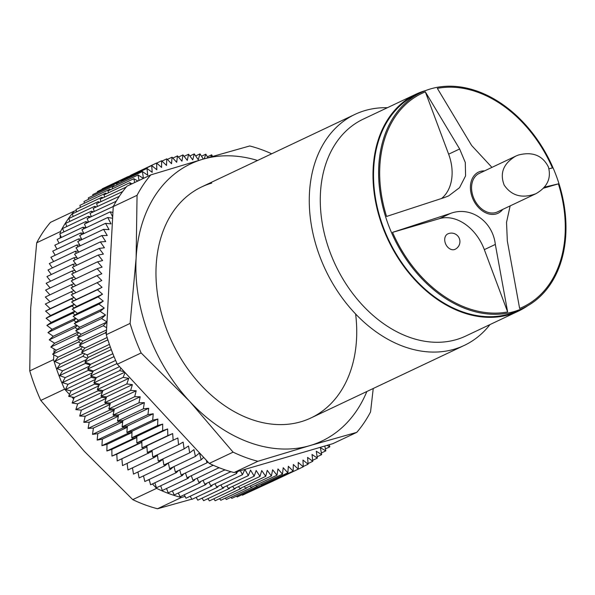 <?xml version="1.0" encoding="UTF-8"?>
<svg xmlns="http://www.w3.org/2000/svg" width="595" height="595" viewBox="0 0 595 595"><rect width="100%" height="100%" fill="white"/><g stroke="black" fill="none" stroke-linecap="round" stroke-linejoin="round"><path stroke-width="0.89" d="M518.357 155.042L515.813 156.091C503.43 163.454 499.562 173.138 504.203 185.149C511.596 195.852 522.127 198.723 535.783 193.769C547.274 187.254 551.476 178.314 548.389 166.95C542.521 155.369 532.51 151.405 518.357 155.042M515.813 156.091L479.191 173.42A21.301 15.53 64.7 0 0 474.26 199.31A21.301 15.53 64.7 0 0 497.405 211.924L535.783 193.769M387.375 107.717A127.791 93.155 64.7 0 0 365.033 110.558A127.791 93.155 64.7 0 0 354.992 114.374A127.791 93.155 64.7 0 0 325.435 269.728A127.791 93.155 64.7 0 0 464.301 345.397A127.791 93.155 64.7 0 0 489.982 324.58M425.782 90.514A119.952 87.443 64.7 0 0 425.336 90.641A119.952 87.443 64.7 0 0 415.905 94.218L363.188 119.164A119.952 87.443 64.7 0 0 335.454 264.991A119.952 87.443 64.7 0 0 465.796 336.019L518.513 311.081A119.952 87.443 64.7 0 0 527.646 305.793M415.905 94.218A119.952 87.443 64.7 0 0 388.171 240.045A119.952 87.443 64.7 0 0 518.513 311.081M421.282 92.433L416.203 94.836A119.275 86.944 64.7 0 0 388.617 239.837A119.275 86.944 64.7 0 0 518.223 310.464L523.31 308.054A119.275 86.944 64.7 0 0 553.692 169.322A119.275 86.944 64.7 0 0 430.654 88.871A119.275 86.944 64.7 0 0 421.282 92.433A119.275 86.944 64.7 0 0 393.704 237.427A119.275 86.944 64.7 0 0 523.31 308.054M484.486 170.914A22.766 16.593 64.7 0 0 480.351 171.412A22.766 16.593 64.7 0 0 474.602 202.241A22.766 16.593 64.7 0 0 502.701 209.418M544.418 187.165L558.385 183.855A118.152 86.126 64.7 0 1 519.621 308.441L507.319 240.93L506.531 222.359L510.138 205.9M491.946 167.381L471.627 145.47L437.34 88.365A118.152 86.126 64.7 0 1 552.435 167.946L548.969 168.764M459.637 148.973L465.283 162.457L465.588 175.867L459.541 187.67L448.675 195.874L444.532 197.518L386.579 216.454A118.152 86.126 64.7 0 1 425.343 91.868L459.637 148.973L448.637 154.179L425.343 91.868M392.529 232.362L450.482 213.427C470.571 205.833 492.712 221.117 495.33 244.433L507.632 311.944L484.33 249.64A42.595 31.052 64.7 0 0 439.482 218.633L392.529 232.362A118.152 86.126 64.7 0 0 507.632 311.944M448.429 233.664A8.516 6.21 64.7 0 0 447.76 233.917A8.516 6.21 64.7 0 0 445.41 243.37A8.516 6.21 64.7 0 0 455.049 249.32A8.516 8.516 0 0 0 459.109 237.978A8.516 8.516 0 0 0 447.76 233.917M441.572 198.485A42.595 31.052 64.7 0 0 448.637 154.179M558.385 183.855L543.48 188.213M60.415 233.552L60.526 231.514A168.683 122.964 -115.3 0 1 74.278 211.106L76.301 210.511M69.496 394.44L64.61 389.167A168.683 122.964 -115.3 0 1 53.565 359.633L53.825 354.865M53.937 352.79L54.145 348.968M60.169 238.007L60.326 235.174M185.09 496.401L181.356 497.487A168.683 122.964 -115.3 0 1 156.559 488.361L152.446 483.928M149.509 480.76L148.571 479.748M73.683 398.962L71.854 396.984M181.356 497.487L157.541 508.755A168.683 122.964 -115.3 0 1 132.737 499.629L156.559 488.361M74.278 211.106L50.463 222.374A168.683 122.964 -115.3 0 0 36.712 242.782L30.687 308.039L29.75 370.901L53.565 359.633M60.526 231.514L36.712 242.782M64.61 389.167L40.795 400.435A168.683 122.964 -115.3 0 1 29.75 370.901M157.541 508.755L191.798 499.168M40.795 400.435L84.222 451.233L132.737 499.629M118.636 182.806L118.576 182.36L118.978 182.65M114.218 186.257L114.114 185.67L114.686 186.034M109.986 189.983L109.83 189.255L110.588 189.701M105.947 193.977L105.739 193.122L106.691 193.628M102.117 198.239L101.842 197.257L103.009 197.823M98.495 202.754L98.145 201.653L99.558 202.255M95.096 207.521L94.665 206.301L96.345 206.926M91.92 212.519L91.399 211.195L93.385 211.82M88.975 217.74L88.358 216.32L90.685 216.93M86.268 223.184L85.546 221.66L88.268 222.233M83.798 228.83L82.973 227.223L86.126 227.714M81.582 234.668L80.645 232.98L83.776 233.3M79.618 240.685L78.562 238.922L81.671 239.078M77.908 246.88L76.725 245.051L79.804 245.028M76.457 253.225L75.149 251.335L78.183 251.142M75.267 259.717L73.825 257.776L76.815 257.412M74.345 266.344L72.761 264.358L75.706 263.823M73.698 273.09L71.958 271.067L74.851 270.361M73.311 279.933L71.422 277.887L74.249 277.01M73.192 286.872L71.155 284.804L73.914 283.755M73.356 293.885L71.147 291.81L73.832 290.598M73.691 300.884L71.407 298.883L74.011 297.507M74.263 307.913L71.928 306.016L74.457 304.484M75.096 314.971L72.716 313.193L75.156 311.497M76.182 322.059L73.765 320.393L76.108 318.548M77.528 329.161L75.082 327.614L77.32 325.614M79.128 336.257L76.643 334.829L78.785 332.687M80.972 343.33L78.466 342.028L80.504 339.745M83.062 350.373L80.541 349.205L82.46 346.781M87.51 358.242L82.861 356.331L84.669 353.78M90.083 365.07L85.42 363.404L85.992 362.496M92.894 371.823L88.216 370.402L88.752 369.45M95.914 378.494L91.251 377.312L91.734 376.323M99.157 385.054L94.501 384.125L94.947 383.098M102.608 391.503L97.974 390.826L98.376 389.762M106.267 397.817L101.663 397.393L102.013 396.3M110.112 403.998L105.546 403.827L105.858 402.703M114.151 410.014L109.636 410.104L109.897 408.951M118.368 415.875L113.905 416.217L114.121 415.035M122.756 421.558L118.36 422.153L118.531 420.948M127.3 427.046L122.987 427.894L123.106 426.674M132.001 432.342L127.769 433.435L127.843 432.193M136.85 437.422L132.707 438.768L132.737 437.511M141.826 442.286L137.787 443.877L137.765 442.598M152.142 451.308L122.503 465.602L121.878 458.775L146.928 446.919L143.001 448.749L142.926 447.462M148.334 453.383L148.215 452.111M157.459 455.45L153.778 457.756L153.622 456.544M162.874 459.34L159.319 461.876L159.133 460.716M168.37 462.962L164.949 465.721L164.733 464.621M173.294 466.889L170.661 469.291L170.415 468.25M178.448 470.519L176.44 472.579L176.172 471.597M183.833 473.776L182.271 475.576L181.981 474.654M189.374 476.684L188.139 478.276L187.841 477.406M195.019 479.258L194.044 480.671L193.739 479.868M200.746 481.496L199.965 482.761L199.652 482.01M206.51 483.408L205.9 484.538L205.587 483.847M212.311 484.999L211.827 486.003L211.515 485.371M218.112 486.256L217.733 487.149L217.428 486.576M223.906 487.186L223.616 487.967L223.318 487.461M229.677 487.788L229.454 488.473L229.172 488.019M235.404 488.056L235.248 488.651L234.98 488.257M241.087 488.004L240.975 488.51L240.73 488.175M240.38 470.704L242.455 474.736L244.887 469.403L248.346 475.621L250.54 470.102L254.199 476.179L256.155 470.481L260 476.424L261.718 470.556L265.734 476.342L267.214 470.318L271.402 475.94L272.629 469.775L276.987 475.212L277.969 468.912L282.469 474.163L283.205 467.744L287.854 472.794L288.33 466.272L293.119 471.114L293.342 464.502L298.251 469.12L298.229 462.427L303.249 466.822L273.343 480.909M268.263 482.984L242.425 495.211L241.92 494.713M263.02 484.724L237.189 496.951L236.453 496.185M257.657 486.152L231.827 498.372L230.897 497.338M252.191 487.26L226.36 499.48L225.26 498.156M246.628 488.049L220.797 500.269L219.54 498.655M240.975 488.51L215.145 500.737L213.761 498.826M235.248 488.651L209.418 500.878L207.923 498.662M229.454 488.473L203.624 500.693L202.047 498.179M223.616 487.967L197.785 500.194L196.142 497.361M217.733 487.149L191.902 499.369L190.214 496.23M211.827 486.003L185.997 498.223L184.272 494.765M205.9 484.538L180.069 496.758L178.344 492.987M199.965 482.761L174.134 494.981L172.431 490.897M194.044 480.671L168.214 492.891L166.541 488.495M188.139 478.276L162.309 490.496L160.695 485.788M182.271 475.576L156.433 487.796L154.893 482.776M176.44 472.579L150.609 484.799L149.159 479.466M170.661 469.291L144.83 481.519L143.507 475.874M164.949 465.721L139.118 477.949L137.936 471.991M159.319 461.876L133.488 474.096L132.469 467.841M153.778 457.756L127.947 469.983L127.107 463.423M121.878 458.775L117.17 460.969L116.799 454.193L111.957 456.097L111.838 449.374L106.877 450.988L107.011 444.346L101.938 445.662L102.325 439.103L97.156 440.114L97.796 433.658L92.53 434.372L93.422 428.028L88.075 428.437L89.213 422.219L83.806 422.324L85.189 416.247L79.715 416.046L81.351 410.126L75.833 409.613L77.7 403.856L72.144 403.046L74.256 397.46L68.67 396.344L71.013 390.945L65.42 389.532L67.986 384.333L62.386 382.622L65.182 377.624L59.589 375.624L62.601 370.849L57.031 368.55L60.251 363.999L54.71 361.425L58.139 357.112L52.635 354.248L56.265 350.18L50.813 347.049L54.628 343.233L49.244 339.834L53.245 336.279L47.935 332.612L52.115 329.325L46.886 325.413L51.23 322.393L46.098 318.236L50.597 315.499L45.577 311.103L50.225 308.656L45.317 304.03L71.147 291.81M50.032 301.799L45.324 297.024L71.155 284.804M49.943 294.837L45.592 290.107L71.422 277.887M50.136 287.958L46.127 283.287L71.958 271.067M50.597 281.175L46.931 276.578L72.761 264.358M51.341 274.496L47.994 270.004L73.825 257.776M52.353 267.936L49.318 263.563L75.149 251.335M53.639 261.517L50.895 257.271L76.725 245.051M55.186 255.24L52.732 251.15L78.562 238.922M57.001 249.126L54.814 245.2L80.645 232.98M59.069 243.184L57.142 239.443L82.973 227.223M61.397 237.427L59.716 233.887L85.546 221.66M63.97 231.871L62.527 228.539L88.358 216.32M66.796 226.517L65.569 223.415L91.399 211.195M69.853 221.385L68.834 218.529L94.665 206.301M73.148 216.483L72.315 213.88L98.145 201.653M76.673 211.813L76.011 209.485L101.842 197.257M80.414 207.395L79.909 205.349L105.739 193.122M84.371 203.23L83.999 201.482L109.83 189.255M88.536 199.332L88.283 197.89L114.114 185.67M92.902 195.703L92.746 194.587L118.576 182.36M97.461 192.356L97.379 191.568L123.21 179.348M102.199 189.284L102.169 188.853L127.999 176.626M107.115 186.51L130.774 175.465M273.373 480.931L247.275 492.913M50.225 308.656L73.936 297.433M45.577 311.103L71.407 298.883M50.597 315.499L74.256 304.305M46.098 318.236L71.928 306.016M51.23 322.393L74.821 311.23M46.886 325.413L72.716 313.193M52.115 329.325L75.632 318.199M47.935 332.612L73.765 320.393M53.245 336.279L76.688 325.182M49.244 339.834L75.082 327.614M54.628 343.233L77.982 332.181M50.813 347.049L76.643 334.829M56.265 350.18L79.514 339.18M52.635 354.248L78.466 342.028M58.139 357.112L81.27 346.164M54.71 361.425L80.541 349.205M60.251 363.999L83.248 353.118M57.031 368.55L82.861 356.331M62.601 370.849L86.699 359.44M59.589 375.624L85.42 363.404M65.182 377.624L89.443 366.148M62.386 382.622L88.216 370.402M67.986 384.333L92.381 372.79M65.42 389.532L91.251 377.312M71.013 390.945L95.512 379.357M68.67 396.344L94.501 384.125M74.256 397.46L98.844 385.828M72.144 403.046L97.974 390.826M77.7 403.856L102.37 392.187M75.833 409.613L101.663 397.393M81.351 410.126L106.081 398.419M79.715 416.046L105.546 403.827M85.189 416.247L109.978 404.518M83.806 422.324L109.636 410.104M89.213 422.219L114.054 410.468M88.075 428.437L113.905 416.217M93.422 428.028L118.301 416.255M92.53 434.372L118.36 422.153M97.796 433.658L122.711 421.87M97.156 440.114L122.987 427.894M102.325 439.103L127.278 427.292M101.938 445.662L127.769 433.435M107.011 444.346L131.993 432.52M106.877 450.988L132.707 438.768M111.838 449.374L136.843 437.541M111.957 456.097L137.787 443.877M116.799 454.193L141.826 442.345M117.17 460.969L143.001 448.749M113.243 206.569L137.058 195.301A168.683 122.964 64.7 0 1 150.81 174.893L126.995 186.161A168.683 122.964 64.7 0 0 113.243 206.569L106.282 334.688A168.683 122.964 64.7 0 0 117.327 364.222L209.269 463.416A168.683 122.964 64.7 0 0 234.073 472.549L332.977 443.617L356.792 432.349A168.683 122.964 64.7 0 0 370.551 411.948L373.236 388.483M234.073 472.549L257.888 461.281A168.683 122.964 64.7 0 1 233.091 452.148L189.656 401.35A153.346 111.786 64.7 0 0 309.883 445.61A153.346 111.786 64.7 0 0 366.855 391.503M209.269 463.416L233.091 452.148M106.282 334.688L130.097 323.42A168.683 122.964 64.7 0 0 141.141 352.954L117.327 364.222M271.699 153.778A168.683 122.964 64.7 0 0 249.721 145.968L202.806 159.229A153.346 111.786 64.7 0 0 136.121 258.156A153.346 111.786 64.7 0 0 189.656 401.35L141.141 352.954M356.792 432.349L309.883 445.61L257.888 461.281M130.097 323.42L136.121 258.156L137.058 195.301M150.81 174.893L202.806 159.229A153.346 111.786 64.7 0 1 257.546 160.479M112.604 218.246L107.754 217.495L111.057 223.891L105.531 223.333L109.041 229.611L103.56 229.358L107.256 235.508L101.834 235.561L105.724 241.555L100.369 241.912L104.437 247.758L99.157 248.42L103.396 254.095L98.212 255.054L102.615 260.55L97.528 261.815L102.087 267.118L97.104 268.68L101.812 273.774L96.948 275.634L101.79 280.52L71.229 294.897L76.197 299.56L71.601 301.992L76.688 306.425L72.24 309.147L77.432 313.342L73.148 316.339L78.428 320.281L74.308 323.546L79.678 327.235L75.729 330.768L81.18 334.189L77.409 337.982L82.921 341.128L79.343 345.167L84.906 348.045L81.522 352.322L87.13 354.918A162.547 118.494 64.7 0 0 88.023 357.483L84.921 362.08L90.566 364.274L87.673 369.093L93.333 370.99L90.663 376.025L96.323 377.624L93.876 382.853L99.529 384.154L97.305 389.576L102.942 390.573L100.957 396.173L106.557 396.865L104.802 402.629L110.365 403.016L108.855 408.936L114.359 409.01L113.095 415.079L118.539 414.849L117.513 421.052L122.882 420.509L122.101 426.831L127.389 425.983L126.861 432.416L132.045 431.256L131.77 437.786L136.85 436.328L136.828 442.933L141.788 441.178L142.012 447.856L146.846 445.804L147.322 452.527L177.853 437.965L178.574 444.733L183.134 442.1L184.1 448.898L188.503 445.99L189.723 452.802L193.955 449.612L195.413 456.424L199.481 452.959L201.177 459.764L203.668 457.377M96.948 275.634L71.117 287.854L75.9 292.68M97.104 268.68L71.274 280.899L75.691 285.689M97.528 261.815L71.698 274.035L75.766 278.772M98.212 255.054L72.382 267.274L76.123 271.945M99.157 248.42L73.326 260.64L76.748 265.214M100.369 241.912L74.539 254.139L77.64 258.594M101.834 235.561L76.004 247.78L78.815 252.109M103.56 229.358L77.729 241.577L80.251 245.772M105.531 223.333L79.7 235.553L81.954 239.584M107.754 217.495L81.924 229.715L83.91 233.56M112.924 212.408L110.224 211.842L84.393 224.07L86.134 227.721M113.281 206.495L87.101 218.625L88.603 222.076M116.189 201.281L90.038 213.404L91.325 216.632M119.327 196.298L93.207 208.414L94.285 211.396M122.682 191.545L96.598 203.661L97.476 206.391M126.259 187.038L100.198 199.154L100.905 201.616M131.971 183.81L129.836 182.68L104.006 194.9L104.556 197.086M137.847 181.029L133.845 178.693L108.015 190.913L108.424 192.81M143.395 178.403L138.047 174.982L112.217 187.202L112.507 188.793M203.326 159.073L200.009 153.882L198.247 159.713L194.26 153.897L192.735 159.891L188.578 154.246L187.299 160.382L182.977 154.908L181.951 161.185L177.474 155.897L176.693 162.294L172.067 157.206L171.546 163.707L166.779 158.828L166.511 165.425L161.624 160.762L161.602 167.44L156.597 163.008L156.827 169.754L151.718 165.559L152.201 172.364L146.995 168.407L147.731 175.25L142.436 171.553L116.605 183.773L116.784 185.045M146.995 168.407L121.164 180.627L121.261 181.564M151.718 165.559L125.887 177.779L125.924 178.374M272.116 481.05L272.421 481.34L298.251 469.12M266.738 482.783L267.289 483.341L293.119 471.114M261.264 484.196L262.023 485.022L287.854 472.794M255.694 485.282L256.638 486.383L282.469 474.163M250.041 486.041L251.157 487.431L276.987 475.212M244.314 486.479L245.571 488.16L271.402 475.94M238.528 486.584L239.904 488.562L265.734 476.342M232.69 486.36L234.162 488.644L260 476.424M226.807 485.81L228.368 488.406L254.199 476.179M220.894 484.932L222.515 487.84L248.346 475.621M214.974 483.735L216.625 486.955L242.455 474.736M209.038 482.218L210.712 485.751L236.542 473.531L237.584 471.523M203.111 480.381L204.784 484.226L230.815 471.664M197.205 478.224L198.856 482.389L224.917 469.819M191.322 475.762L192.936 480.247L219.027 467.67M185.491 472.995L187.038 477.792L213.159 465.216M179.705 469.924L181.17 475.033L207 462.813L207.856 461.891M173.993 466.562L175.346 471.984L201.177 459.764M168.355 462.91L169.582 468.644L195.413 456.424M162.807 458.976L163.885 465.022L189.723 452.802M157.363 454.773L158.27 461.125L184.1 448.898M152.037 450.303L152.744 456.96L178.574 444.733M303.249 466.822L302.974 460.061L308.106 464.212L307.57 457.399L312.799 461.304L312.011 454.454L317.321 458.113L316.287 451.233L321.672 454.625L320.393 447.738L325.837 450.861L324.766 446.019M327.005 445.372L329.808 446.823L329.266 444.703M212.549 156.396L211.679 154.804L210.823 156.894M207.923 157.735L205.818 154.179L204.174 158.828M142.436 171.553L143.417 178.396M138.047 174.982L139.037 180.463M133.845 178.693L134.671 182.531M129.836 182.68L130.32 184.591M115.869 201.184L116.025 201.564M112.931 206.405L113.214 207.053M110.224 211.842L112.671 216.996M97.059 282.67L102.028 287.333L97.431 289.772L102.519 294.205L98.071 296.927L103.262 301.122L98.978 304.112L104.259 308.061L100.138 311.326L105.508 315.015L101.567 318.548L106.974 321.947M106.974 322.007L103.24 325.755L106.661 327.711M106.453 331.504L105.174 332.947L106.341 333.55M107.784 339.559L107.353 340.102L108.074 340.437M111.153 349.265L110.752 349.86L111.481 350.143M113.883 356.249L113.511 356.874L114.24 357.119M116.843 363.151L116.494 363.798L117.23 364.006M120.904 368.082L119.707 370.633L124.229 371.674M125.084 372.596L123.135 377.356L128.773 378.353L126.787 383.954L132.388 384.638L130.632 390.409L136.196 390.789L134.686 396.716L140.189 396.791L138.925 402.86L144.369 402.629L143.343 408.832L148.713 408.289L147.939 414.611L153.22 413.763L152.692 420.189L157.876 419.036L157.601 425.559L162.68 424.109L162.658 430.713L167.619 428.958L167.842 435.629L172.676 433.577L173.152 440.307M206.234 460.143L207 462.813M212.683 465L212.869 465.565M218.573 467.491L218.767 468.02M224.493 469.671L224.687 470.169M230.421 471.545L230.615 472.006M235.836 472.028L236.542 473.531M211.731 183.096A127.791 93.155 64.7 0 0 162.271 316.205A127.791 93.155 64.7 0 0 281.45 424.607A127.791 93.155 64.7 0 0 355.624 313.982M172.676 433.577L146.846 445.804M167.842 435.629L142.012 447.856M167.619 428.958L141.788 441.178M162.658 430.713L136.828 442.933M162.68 424.109L136.85 436.328M157.601 425.559L131.77 437.786M157.876 419.036L132.045 431.256M152.692 420.189L126.861 432.416M153.22 413.763L127.389 425.983M147.939 414.611L122.101 426.831M148.713 408.289L122.882 420.509M143.343 408.832L117.513 421.052M144.369 402.629L118.539 414.849M138.925 402.86L113.095 415.079M140.189 396.791L114.359 409.01M134.686 396.716L108.855 408.936M136.196 390.789L110.365 403.016M130.632 390.409L104.802 402.629M132.388 384.638L106.557 396.865M126.787 383.954L100.957 396.173M128.773 378.353L102.942 390.573M123.135 377.356L97.305 389.576M124.742 372.225L99.529 384.154M119.707 370.633L93.876 382.853M119.558 366.632L96.323 377.624M116.494 363.798L90.663 376.025M115.646 360.436L93.333 370.99M113.511 356.874L87.673 369.093M112.864 353.72L90.566 364.274M110.752 349.86L84.921 362.08M110.298 346.937L88.023 357.483M109.398 344.379L87.13 354.918M107.353 340.102L81.522 352.322M107.145 337.521L84.906 348.045M105.174 332.947L79.343 345.167M106.542 329.957L82.921 341.128M103.24 325.755L77.409 337.982M106.974 321.984L81.18 334.189M101.567 318.548L75.729 330.768M105.508 315.015L79.678 327.235M100.138 311.326L74.308 323.546M104.259 308.061L78.428 320.281M98.978 304.112L73.148 316.339M103.262 301.122L77.432 313.342M98.071 296.927L72.24 309.147M102.519 294.205L76.688 306.425M97.431 289.772L71.601 301.992M102.028 287.333L76.197 299.56M156.597 163.008L130.766 175.227M161.624 160.762L156.693 163.097M166.779 158.828L161.974 161.104M172.067 157.206L167.366 159.43M177.474 155.897L172.862 158.077M182.977 154.908L178.448 157.05M188.578 154.246L184.115 156.351M194.26 153.897L189.857 155.979M200.009 153.882L195.658 155.942M205.818 154.179L201.504 156.225M211.679 154.804L207.387 156.835M329.808 446.823L325.406 448.913M325.837 450.861L321.367 452.981M321.672 454.625L317.12 456.781M317.321 458.113L312.68 460.307M312.799 461.304L308.054 463.55M308.106 464.212L303.242 466.51M439.482 218.633L450.482 213.427M484.33 249.64L495.33 244.433M310.999 417.935L464.301 345.397M201.69 186.904L354.992 114.374"/></g></svg>
